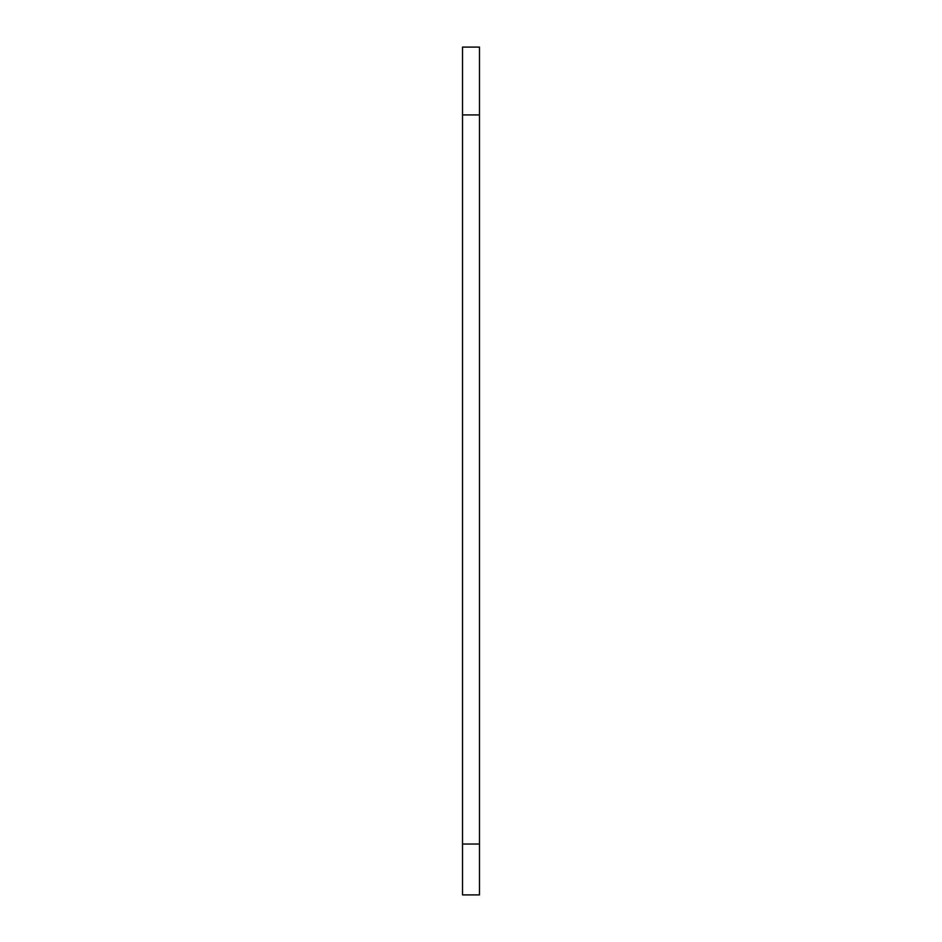 <?xml version="1.0" encoding="UTF-8"?>
<svg xmlns="http://www.w3.org/2000/svg" width="942" height="942" viewBox="0 0 942 942"><rect width="100%" height="100%" fill="white"/><g stroke="black" fill="none" stroke-linecap="round" stroke-linejoin="round"><path stroke-width="1.41" d="M479.478 844.032L479.478 47.1L462.522 47.1L462.522 894.9L479.478 894.9L479.478 844.032L462.522 844.032M479.478 114.924L462.522 114.924"/></g></svg>

